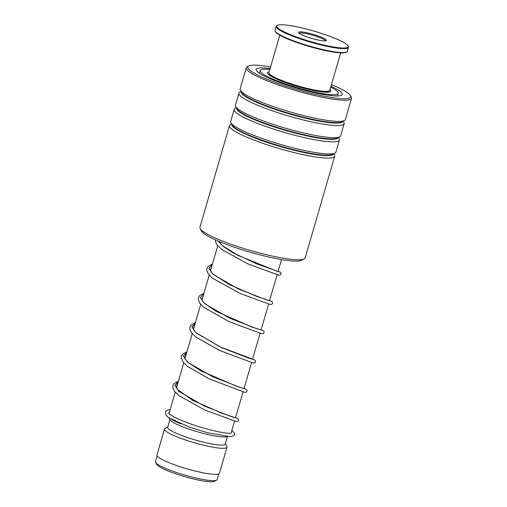 <?xml version="1.0" encoding="UTF-8"?>
<svg xmlns="http://www.w3.org/2000/svg" width="507" height="507" viewBox="0 0 507 507"><rect width="100%" height="100%" fill="white"/><g stroke="black" fill="none" stroke-linecap="round" stroke-linejoin="round"><path stroke-width="0.76" d="M218.796 473.874L217.148 479.552A32.112 4.747 -163.8 0 1 216.603 480.135L214.41 481.308A30.312 4.481 -163.8 0 1 196.982 479.774A30.312 4.481 -163.8 0 1 156.847 464.583L155.624 462.416A32.112 4.747 -163.8 0 1 155.478 461.636L157.126 455.958M216.603 480.135A32.112 4.747 -163.8 0 1 198.142 478.513A32.112 4.747 -163.8 0 1 155.624 462.416M180.752 423.808A32.537 4.81 -163.8 0 1 171.898 419.644M226.902 436.559A29.97 4.43 -163.8 0 1 209.854 434.962A29.97 4.43 -163.8 0 1 170.168 419.942L169.027 417.92M227.396 436.597L225.228 444.062A29.97 4.43 -163.8 0 1 207.49 443.093A29.97 4.43 -163.8 0 1 167.665 427.344L169.94 419.53M225.323 443.745L226.838 446.433A32.537 4.81 -163.8 0 1 226.984 447.225A32.537 4.81 -163.8 0 1 207.731 446.166A32.537 4.81 -163.8 0 1 164.49 429.068A32.537 4.81 -163.8 0 1 165.041 428.478L167.76 427.021M226.984 447.225L219.423 473.246A32.537 4.81 -163.8 0 1 200.17 472.188A32.537 4.81 -163.8 0 1 156.929 455.09L164.49 429.068M304.238 258.912L301.735 260.256A52.747 7.795 -163.8 0 1 254.419 253.386A52.747 7.795 -163.8 0 1 203.383 233.119A52.747 7.795 -163.8 0 1 201.564 231.154L200.164 228.676A54.8 8.099 16.2 0 0 202.059 230.723A54.8 8.099 16.2 0 0 255.084 251.776A54.8 8.099 16.2 0 0 304.238 258.912A54.8 8.099 16.2 0 0 305.17 257.924L334.709 156.238A54.8 8.099 -163.8 0 1 288.565 151.149A54.8 8.099 -163.8 0 1 231.598 129.038A54.8 8.099 -163.8 0 1 229.456 125.66A54.8 8.099 -163.8 0 1 230.387 124.665L231.598 124.019M270.586 66.956A53.603 7.922 16.2 0 0 248.658 66.011A53.603 7.922 16.2 0 0 249.85 70.283A53.603 7.922 16.2 0 0 309.378 92.895A53.603 7.922 16.2 0 0 350.457 95.582A53.603 7.922 16.2 0 0 348.607 93.586A53.603 7.922 16.2 0 0 331.439 84.637M350.457 95.582L351.269 97.027A54.8 8.099 -163.8 0 1 351.522 98.364A54.8 8.099 -163.8 0 1 305.379 93.275A54.8 8.099 -163.8 0 1 248.417 71.157A54.8 8.099 -163.8 0 1 246.269 67.78A54.8 8.099 -163.8 0 1 247.201 66.791L248.658 66.011M330.963 86.26A44.87 6.635 -163.8 0 1 340.558 91.685A44.87 6.635 -163.8 0 1 341.553 95.265A44.87 6.635 -163.8 0 1 301.31 89.416A44.87 6.635 -163.8 0 1 257.898 72.178A44.87 6.635 -163.8 0 1 256.346 70.505A44.87 6.635 -163.8 0 1 270.111 68.584M333.777 153.703L334.455 154.901A54.8 8.099 -163.8 0 1 334.709 156.238M338.505 137.441L339.183 138.639A54.8 8.099 -163.8 0 1 339.437 139.97L335.919 152.062A54.8 8.099 -163.8 0 1 334.994 153.057A54.8 8.099 -163.8 0 1 285.84 145.915A54.8 8.099 -163.8 0 1 232.814 124.861A54.8 8.099 -163.8 0 1 230.919 122.821A54.8 8.099 -163.8 0 1 230.666 121.484L234.183 109.392A54.8 8.099 -163.8 0 1 235.109 108.403L236.325 107.75M339.437 139.97A54.8 8.099 -163.8 0 1 293.287 134.887A54.8 8.099 -163.8 0 1 236.325 112.769A54.8 8.099 -163.8 0 1 234.183 109.392M343.233 121.173L343.904 122.371A54.8 8.099 -163.8 0 1 344.158 123.708L340.647 135.8A54.8 8.099 -163.8 0 1 339.722 136.789A54.8 8.099 -163.8 0 1 290.568 129.646A54.8 8.099 -163.8 0 1 237.536 108.599A54.8 8.099 -163.8 0 1 235.647 106.552A54.8 8.099 -163.8 0 1 235.394 105.222L238.905 93.13A54.8 8.099 -163.8 0 1 239.836 92.135L241.047 91.488M344.158 123.708A54.8 8.099 -163.8 0 1 298.015 118.619A54.8 8.099 -163.8 0 1 241.053 96.507A54.8 8.099 -163.8 0 1 238.905 93.13M351.522 98.364L345.375 119.532A54.8 8.099 -163.8 0 1 344.443 120.527A54.8 8.099 -163.8 0 1 295.289 113.384A54.8 8.099 -163.8 0 1 242.264 92.331A54.8 8.099 -163.8 0 1 240.375 90.29A54.8 8.099 -163.8 0 1 240.122 88.953L246.269 67.78M229.456 125.66L199.91 227.345A54.8 8.099 16.2 0 0 200.164 228.676M269.179 71.798A32.968 4.874 16.2 0 0 267.569 72.735A32.968 4.874 16.2 0 0 288.153 83.541A32.968 4.874 16.2 0 0 330.887 91.133A32.968 4.874 16.2 0 0 330.032 89.479M269.857 69.472A40.674 6.014 16.2 0 0 260.167 70.587A40.674 6.014 16.2 0 0 285.561 83.915A40.674 6.014 16.2 0 0 338.289 93.282A40.674 6.014 16.2 0 0 330.703 87.153M329.258 90.854L328.631 91.19A31.168 4.607 -163.8 0 1 301.342 87.312A31.168 4.607 -163.8 0 1 269.439 73.997L269.09 73.376A31.681 4.683 16.2 0 0 301.519 86.912A31.681 4.683 16.2 0 0 329.258 90.854A31.681 4.683 16.2 0 0 329.797 90.284L340.666 52.867M314.98 42.803A37.163 5.495 16.2 0 0 347.973 45.852A37.163 5.495 16.2 0 0 309.942 29.976A37.163 5.495 16.2 0 0 277.399 25.35A37.163 5.495 16.2 0 0 314.98 42.803M347.973 45.852L348.322 46.473A37.676 5.571 -163.8 0 1 348.499 47.392A37.676 5.571 -163.8 0 1 314.872 43.38A37.676 5.571 -163.8 0 1 276.138 26.364A37.676 5.571 -163.8 0 1 276.778 25.686L277.399 25.35M346.725 51.974L346.097 52.31A37.163 5.495 -163.8 0 1 313.56 47.683A37.163 5.495 -163.8 0 1 275.523 31.808L275.174 31.187A37.676 5.571 16.2 0 0 313.738 47.284A37.676 5.571 16.2 0 0 346.725 51.974A37.676 5.571 16.2 0 0 347.365 51.296L348.499 47.392M313.446 38.906A14.557 2.155 -163.8 0 1 298.547 32.682A14.557 2.155 -163.8 0 1 311.475 33.88A14.557 2.155 -163.8 0 1 326.191 40.712A14.557 2.155 -163.8 0 1 313.446 38.906M325.393 40.915A13.702 2.028 16.2 0 0 311.292 34.837A13.702 2.028 16.2 0 0 299.117 33.278M279.813 35.186L268.944 72.609A31.681 4.683 16.2 0 0 269.09 73.376M276.138 26.364L275.003 30.268A37.676 5.571 16.2 0 0 275.174 31.187M174.909 385.206L177.837 383.14L174.909 385.206M183.414 355.927L186.342 353.861L183.414 355.927M191.919 326.654L194.846 324.581L191.919 326.654M333.333 153.944A52.848 7.814 -163.8 0 1 288.502 148.83A52.848 7.814 -163.8 0 1 233.942 127.606A52.848 7.814 -163.8 0 1 231.845 124.456M338.061 137.676A52.848 7.814 -163.8 0 1 293.23 132.568A52.848 7.814 -163.8 0 1 238.664 111.337A52.848 7.814 -163.8 0 1 236.573 108.194M342.783 121.414A52.848 7.814 -163.8 0 1 297.958 116.299A52.848 7.814 -163.8 0 1 243.392 95.075A52.848 7.814 -163.8 0 1 241.294 91.925M334.994 153.057L332.611 154.331A52.848 7.814 -163.8 0 1 285.207 147.448A52.848 7.814 -163.8 0 1 234.076 127.143A52.848 7.814 -163.8 0 1 232.25 125.172L230.919 122.821M339.722 136.789L337.332 138.069A52.848 7.814 -163.8 0 1 289.934 131.18A52.848 7.814 -163.8 0 1 238.797 110.881A52.848 7.814 -163.8 0 1 236.978 108.91L235.647 106.552M344.443 120.527L342.06 121.8A52.848 7.814 -163.8 0 1 294.662 114.912A52.848 7.814 -163.8 0 1 243.525 94.613A52.848 7.814 -163.8 0 1 241.7 92.642L240.375 90.29M178.42 381.131L174.097 383.482L172.912 385.466L172.817 387.868L174.307 391.036L178.737 395.492L204.403 409.84L236.376 421.64L237.941 421.342L238.588 420.246L237.669 418.446L231.04 416.462L204.175 405.999L179.066 391.48L174.915 385.459L178.312 381.492M186.925 351.852L182.653 354.159L181.411 356.225L181.335 358.633L183.128 362.194L187.432 366.365L208.738 378.659L244.799 392.342L246.446 392.063L247.086 390.998L246.966 390.01L245.654 388.958L239.545 387.183L212.68 376.72L187.571 362.201L183.426 356.18L186.817 352.213M195.429 322.572L191.158 324.873L189.916 326.945L189.84 329.354L191.488 332.719L195.911 337.066L219.683 350.508L253.335 363.075L255.034 362.72L255.591 361.745L255.471 360.724L254.4 359.767L248.05 357.904L221.185 347.441L196.076 332.922L191.931 326.901L195.328 322.94M203.934 293.3L199.644 295.625L198.414 297.698L198.332 300.005L199.91 303.325L204.125 307.553L229.126 321.653L261.827 333.79L263.539 333.448L264.103 332.44L263.976 331.451L263 330.526L256.555 328.625L229.69 318.168L204.581 303.649L200.436 297.622L203.833 293.661M269.572 300.638L265.06 299.352L238.195 288.889L213.086 274.369L208.941 268.342L212.338 264.381M215.291 239.779L215.355 241.516L216.876 244.704L221.914 249.615L247.898 263.881L278.901 275.25L280.472 274.952L281.119 273.862L280.517 272.272L257.011 264.001L232.402 252.435L223.131 246.37L218.073 241.002M268.729 74.656L269.534 74.142M217.737 245.787L210.462 270.839M209.233 275.067L201.957 300.119M200.728 304.346L193.452 329.392M192.223 333.625L184.941 358.671M183.718 362.898L176.436 387.95M175.207 392.177L168.996 413.554M281.505 259.559L278.045 271.473M277.088 274.762L269.54 300.752M268.583 304.042L261.035 330.025M260.078 333.321L252.53 359.305M251.573 362.6L244.025 388.584M243.068 391.873L235.514 417.857M234.557 421.152L231.072 433.162M328.878 92.135L328.473 91.266M237.111 418.288L221.768 413.199L192.806 400.391L177.387 389.439L176.195 386.461L177.19 385.358M245.616 389.015L235.425 385.783L200.474 370.661L188.097 362.448L185.087 358.95L184.694 357.188L185.695 356.079M254.121 359.736L219.664 346.725L196.171 332.769L193.668 329.81L193.199 327.921L194.2 326.806M262.626 330.456L251.776 326.996L215.824 311.178L204.27 303.104L202.084 300.378L201.704 298.655L202.705 297.527M271.137 301.177L256.935 296.513L229.272 284.566L212.82 273.875L210.513 270.947L210.215 269.363L211.216 268.247M279.579 271.891L276.011 270.858L237.916 255.357L222.465 245.642L218.872 241.338M169.116 413.148L168.723 413.256M168.444 412.85L168.844 413.395C170.086 414.745 173.09 416.551 177.868 418.801C185.106 422.103 193.617 425.183 203.415 428.035C217.706 431.951 226.838 433.669 230.799 433.2L231.3 433.289M170.162 409.548L167.57 410.024L165.428 411.564L166.036 415.385L168.356 417.457L189.25 427.078L207.471 432.718L229.963 436.679L233.607 435.779L234.449 434.543L234.38 433.048L231.87 430.405M269.572 300.632L271.885 301.45L272.608 303.148L271.955 304.238L270.364 304.523L240.172 293.496L212.591 278.242L208.402 274.027L206.837 270.719L206.894 268.501L208.079 266.416L212.439 264.02M338.289 93.282L337.504 95.969M260.167 70.587L259.388 73.274"/></g></svg>
